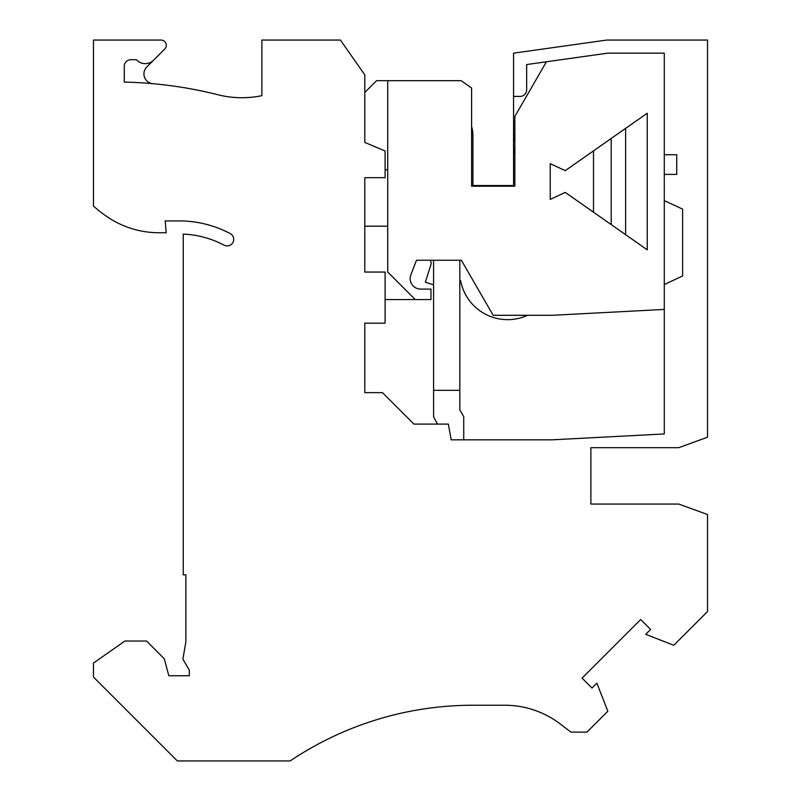 <?xml version="1.0" encoding="UTF-8"?>
<svg xmlns="http://www.w3.org/2000/svg" width="801" height="801" viewBox="0 0 801 801"><rect width="100%" height="100%" fill="white"/><g stroke="black" fill="none" stroke-linecap="round" stroke-linejoin="round"><path stroke-width="1.2" d="M459.814 260.255L459.814 390.337L433.591 390.337L433.591 416.85L437.526 424.089L413.937 424.089L448.35 424.089L451.173 439.819L552.219 439.819L664.279 433.952L664.279 284.505L682.632 275.985L682.632 209.131L664.279 200.61L664.279 174.398L676.735 174.398L676.735 154.743L664.279 154.743L664.279 53.156L607.729 53.156L526.658 64.551L526.658 89.862A6.558 6.558 -134.1 0 1 520.099 96.41L513.551 96.41L513.551 142.668M413.937 424.089L382.477 392.64L364.785 392.64L364.785 323.163L364.785 392.64M590.888 504.049L590.888 447.689L590.888 504.049L678.727 504.049L707.533 514.532L707.533 611.523L673.801 645.266L645.716 634.332L650.612 629.436L640.69 619.523L582.067 678.147L591.989 688.059L596.875 683.163L607.819 711.248L586.953 732.114L570.903 732.114L560.59 724.204A91.755 91.755 0 0 0 504.74 705.24L472.92 705.24A327.679 327.679 0 0 0 290.152 760.95L177.351 760.95L93.467 677.065L93.467 663.048L124.916 641.02L146.543 641.02L164.275 658.742L168.831 675.754L189.326 675.754L189.326 670.157L182.888 659.153L185.872 641.861L185.872 574.828L183.249 574.828L183.249 234.122A95.679 95.679 0 0 1 224.09 245.156A6.558 6.558 0 0 0 232.951 242.433A6.558 6.558 0 0 0 230.227 233.582A108.786 108.786 0 0 0 179.314 220.926L165.176 220.926L166.207 232.731L158.918 232.731A91.755 91.755 0 0 1 109.126 218.042A124.515 124.515 0 0 1 93.467 206.067L93.467 40.05L161.061 40.05A5.247 5.247 0 0 1 164.766 49.001L153.582 60.185A11.795 11.795 0 0 1 136.44 59.715L130.813 59.715A6.558 6.558 0 0 0 124.265 66.263L124.265 82.092A420.745 420.745 0 0 1 217.882 94.738A98.303 98.303 0 0 0 261.887 95.669L261.887 40.05L340.415 40.05L364.785 74.853L364.785 142.398L385.101 151.019L385.101 177.672L364.785 177.672L364.785 272.05L385.101 272.05L385.101 323.163L364.785 323.163M590.888 447.689L678.727 447.689L707.533 437.196L707.533 40.05L606.818 40.05L513.551 53.156L513.551 96.41M430.367 260.255L431.268 263.499L425.351 282.222L433.591 284.826M546.412 61.777L514.863 116.425L514.863 186.192L471.609 186.192L471.609 88.02L461.126 80.681L387.724 80.681L387.724 272.05L415.248 299.574L430.978 299.574L430.978 289.091L420.655 289.091A10.483 10.483 0 0 1 410.873 274.833L416.48 260.255L461.366 260.255L493.156 315.304L552.219 315.304L664.279 309.426M433.591 390.337L433.591 260.255M463.739 439.819L463.739 416.63L459.814 409.822L459.814 390.337M459.814 409.822L459.814 280.75L460.645 280.75A47.81 47.81 0 0 0 527.539 315.304M565.236 192.4L647.248 249.822L647.238 113.241L565.236 170.663L550.247 163.674L550.247 199.389L565.236 192.4M647.238 113.241L647.248 249.822M664.279 154.743L664.279 174.398M664.279 200.61L664.279 284.505M611.203 138.483L611.203 224.58M625.621 234.683L625.621 128.38M472.92 185.542L513.551 185.542L513.551 146.483M510.928 186.192L510.928 185.542M476.845 185.542L476.845 186.192L472.92 186.192L472.92 135.729A33.262 33.262 0 0 0 471.609 126.488M514.863 154.813A39.319 39.319 0 0 1 514.863 134.338M387.724 226.172L364.785 226.172L364.785 177.672M385.101 169.812L387.724 169.812M364.785 92.475L376.58 80.681L387.724 80.681M415.248 299.574L385.101 299.574M153.582 60.185L146.813 66.954A9.832 9.832 0 0 0 152.881 83.694M560.59 724.204A91.755 91.755 0 0 0 504.74 705.24M593.501 212.195L593.501 150.868"/></g></svg>
